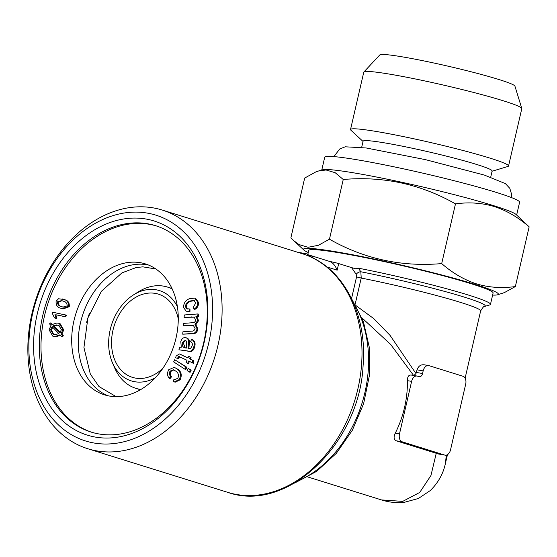 <?xml version="1.0" encoding="UTF-8"?>
<svg xmlns="http://www.w3.org/2000/svg" width="557" height="557" viewBox="0 0 557 557"><rect width="100%" height="100%" fill="white"/><g stroke="black" fill="none" stroke-linecap="round" stroke-linejoin="round"><path stroke-width="0.84" d="M355.965 305.591L373.886 318.708L390.088 335.405L415.988 373.601L413.719 375.662M413.593 375.453L390.687 344.477L362.015 317.929M343.244 179.486L335.203 172.712L326.033 169.976L318.381 171.048L315.715 171.981L304.679 178.059L290.893 237.776L293.664 240.589L298.935 244.551L308.105 247.287L318.423 245.282L329.459 239.204L343.244 179.486C383.439 176.026 420.848 184.158 455.48 203.876L441.694 263.593C452.556 273.062 464.155 279.823 476.493 283.875C488.761 287.53 501.718 288.429 515.364 286.556L504.357 292.62L497.561 294.806A100.002 6.58 13 0 1 492.618 295.085M308.265 252.523A100.002 6.58 13 0 1 303.948 250.107A100.002 6.58 13 0 1 402.405 265.313A100.002 6.58 13 0 1 497.561 294.806M329.459 239.204C364.09 258.914 401.5 267.047 441.694 263.593M187.667 363.317L186.094 362.544L187.027 360.268L178.713 356.452L177.537 358.367L175.629 357.803L176.137 356.034L179.34 353.939L187.946 358.019L188.621 356.369L190.195 357.141L189.519 358.792L193.328 360.504L193.62 363.338L188.6 361.04L187.667 363.317L188.517 363.582L189.401 361.43M189.519 358.792L193.328 360.504M185.37 306.747L186.964 308.905L189.143 308.87L189.108 311.238L186.247 311.224L183.469 307.415C183.761 302.73 185.899 299.798 189.888 298.629L194.762 298.086L197.679 302.145C197.812 305.382 196.586 307.715 193.996 309.156L193.39 307.06L195.792 302.931L193.94 300.467L190.195 300.961C187.389 301.629 185.78 303.551 185.37 306.747L186.219 307.011L187.424 309.003M189.143 308.87L189.993 309.135L189.965 311.509L186.247 311.224M358.381 268.161L360.832 271.767L361.214 278.047L356.55 276.906L356.195 274.35L351.599 267.611L355.881 268.836L358.381 268.161A94.599 6.224 13 0 1 468.667 295.133A94.599 6.224 13 0 1 490.473 304.366A94.599 6.224 13 0 1 489.714 304.923L484.527 306.482A89.872 5.911 -167 0 0 449.492 292.759A89.872 5.911 -167 0 0 360.832 271.767A4.052 2.534 -34.4 0 0 356.195 274.35M185.321 340.243L182.355 342.583C181.902 345.772 182.94 347.554 185.481 347.93L186.282 348.118L186.477 344.052C186.943 342.047 186.504 340.766 185.154 340.202L185.439 340.285M179.34 353.939L187.994 357.893M194.428 317.17L184.102 317.372L184.297 314.977L197.944 313.939L197.77 316.098L198.619 316.362L196.705 316.508L198.577 320.63L195.862 324.815L197.895 329.02C197.255 332.202 195.604 333.775 192.952 333.74L182.724 334.186L182.926 331.798L191.524 331.143C193.3 331.352 194.49 330.433 195.082 328.393L193.307 325.358L183.413 325.803L183.608 323.394L192.478 322.726C194.156 322.844 195.249 321.939 195.765 320.01L194.024 317.017L184.102 317.372M145.906 219.005A112.166 84.33 107.3 0 1 180.398 394.955A112.166 84.33 107.3 0 1 35.878 370.217A112.166 84.33 107.3 0 1 145.906 219.005M147.549 223.74A108.114 81.287 107.3 0 1 155.452 225.641A108.114 81.287 107.3 0 1 200.882 353.041A108.114 81.287 107.3 0 1 91.111 432.072A108.114 81.287 107.3 0 1 44.17 309.852A108.114 81.287 107.3 0 1 147.549 223.74M490.717 177.14L492.137 170.992A66.22 4.359 -167 0 0 428.598 151.852A66.22 4.359 -167 0 0 363.094 141.2L361.674 147.347M307.833 476.966L381.489 499.921L402.718 501.384L419.734 492.437L430.951 475.49L436.249 453.287L396.104 440.775C393.778 439.522 393.493 437.001 395.254 433.207A86.488 65.03 -72.7 0 0 407.39 380.647C407.439 376.623 408.727 374.77 411.275 375.084M399.487 433.931A6.754 4.435 99.7 0 0 402.224 441.826L444.758 455.083A6.754 4.435 99.7 0 0 445.134 455.173A6.754 4.435 99.7 0 0 450.529 449.84L465.694 384.142A6.754 4.435 99.7 0 0 462.958 376.247L428.932 365.643A6.754 4.435 99.7 0 0 428.556 365.552A6.754 4.435 99.7 0 0 423.16 370.885L422.554 373.51A4.052 2.66 -80.3 0 1 419.317 376.713A4.052 2.66 -80.3 0 1 419.094 376.657L417.388 376.128A6.754 4.435 99.7 0 0 417.012 376.038A6.754 4.435 99.7 0 0 411.616 381.371L399.487 433.931L395.254 433.207M490.473 304.366L493.098 293.003A94.599 6.224 -167 0 0 471.292 283.771A94.599 6.224 -167 0 0 369.869 258.573A94.599 6.224 -167 0 0 308.745 250.441L307.854 254.312M162.178 210.038A125.005 93.987 -72.7 0 0 35.251 301.421A125.005 93.987 -72.7 0 0 87.783 448.726A125.005 93.987 -72.7 0 0 217.975 345.305A125.005 93.987 -72.7 0 0 162.178 210.038L302.075 253.644A125.005 93.987 -72.7 0 1 309.964 256.631A125.005 93.987 -72.7 0 1 357.873 388.904A125.005 93.987 -72.7 0 1 227.688 492.332C286.897 513.568 359.557 443.852 363.101 365.462C367.167 317.142 345.765 272.046 310.298 256.756L309.964 256.631A4.052 3.05 107.3 0 1 308.85 255.635A6.754 5.083 -72.7 0 0 306.566 253.818A6.754 5.083 -72.7 0 0 306.065 253.693L297.591 252.244M187.082 370.586L188.155 368.414L190.369 369.848L189.289 372.02L187.082 370.586M89.385 313.535A68.588 51.564 -72.7 0 0 86.648 322.343M107.891 395.735A68.588 51.564 107.3 0 1 81.963 317.177A68.588 51.564 107.3 0 1 146.923 264.742A68.588 51.564 107.3 0 1 148.615 265.069M55.435 334.52L58.903 333.622L52.121 326.604L50.576 329.772L53.2 334.242L55.435 334.52M197.77 316.098L195.855 316.237L197.728 320.366L198.577 320.63M197.728 320.366L195.006 324.55L195.862 324.815M351.599 267.611L338.684 263.586A6.754 0.446 -167 0 0 329.667 261.449M62.085 300.717L58.165 302.089C58.367 304.763 59.69 306.315 62.133 306.761L63.303 307.213M57.315 301.824C57.51 304.491 58.833 306.051 61.284 306.496L62.906 307.095L67.223 305.863C67.035 303.175 65.712 301.609 63.261 301.163L61.653 300.571L57.315 301.824L58.165 302.089M68.42 306.413L62.147 308.717L60.657 308.167C57.336 307.415 55.825 305.104 56.118 301.233L58.499 298.761L63.888 299.478C67.202 300.237 68.72 302.548 68.42 306.413L69.27 306.677L62.997 308.982L62.147 308.717M49.058 329.793L51.028 325.469L49.503 323.896L50.381 322.928L51.989 324.592L56.779 323.018L59.202 323.332L62.906 329.653L60.985 333.915L62.509 335.502L61.632 336.456L60.031 334.806L55.234 336.435L52.713 336.101L49.058 329.793M492.082 171.236L507.893 166.466A81.085 5.333 -167 0 0 508.548 165.993L521.791 108.643A81.085 5.333 -167 0 0 521.777 108.427A81.085 5.333 -167 0 0 443.985 85.207A81.085 5.333 -167 0 0 363.881 71.978A81.085 5.333 -167 0 0 363.777 72.159L350.534 129.509A81.085 5.333 -167 0 0 350.917 130.227L363.039 141.443M521.777 108.427L514.926 86.119A69.381 4.56 -167 0 0 448.364 66.248A69.381 4.56 -167 0 0 379.818 54.927L363.881 71.978M66.304 315.171L65.872 316.87L55.825 314.747L56.856 318.534L54.482 317.95L52.274 313.271L52.56 312.171L66.304 315.171M65.454 314.9L65.023 316.606L65.872 316.87M59.126 325.365L57.441 325.211L54.008 326.068L60.191 332.48M56.591 324.947L53.159 325.803L59.905 332.808L61.388 329.674L58.722 325.218L57.441 325.211M53.159 325.803L54.008 326.068M195.855 316.237L196.705 316.508M446.324 455.132L445.391 463.591M424.699 364.919C421.043 364.25 418.495 365.893 417.04 369.841L415.988 373.601M173.93 369.862L170.888 371.408C169.948 373.559 170.177 375.327 171.577 376.727L170.108 378.53L169.258 378.266C167.232 375.94 167.023 373.127 168.632 369.82L174.264 367.328L178.212 369.493C181.387 371.916 182.042 375.348 180.169 379.797L175.156 382.199L173.102 381.392L174.062 379.178L175.267 379.609M174.062 379.178L174.842 379.505L177.843 378.314C178.943 375.237 178.358 372.912 176.096 371.345L173.478 369.695L170.031 371.143L170.888 371.408M170.031 371.143C169.098 373.294 169.328 375.063 170.727 376.462L171.577 376.727M309.017 255.05A6.754 6.628 122.4 0 1 309.058 255.071L310.444 255.454A6.754 5.083 107.3 0 1 313.173 258.114M309.567 255.433A6.754 6.628 122.4 0 1 311.078 257.111M321.765 170.024L324.717 157.255A100.002 6.58 13 0 1 423.633 173.338A100.002 6.58 13 0 1 519.597 202.247L516.652 215.016M318.381 171.048L322.489 169.808A100.002 6.58 13 0 1 420.605 186.477A100.002 6.58 13 0 1 516.095 214.508L529.15 226.838C518.149 217.286 506.55 210.525 494.344 206.556C481.923 202.887 468.973 201.989 455.48 203.876M60.887 335.07L56.083 336.7L52.713 336.101M55.234 336.435L56.083 336.7M185.76 337.66C188.189 338.51 189.06 340.654 188.37 344.094L188.008 348.515L190.598 348.459L192.102 345.918C192.666 343.773 192.172 342.353 190.612 341.671L191.517 339.408C194.031 340.668 194.804 343.091 193.829 346.691C192.625 350.632 190.515 352.045 187.507 350.945L178.936 349.782L179.591 347.303L181.317 347.192L180.788 341.608C181.735 338.586 183.392 337.27 185.76 337.66L186.609 337.925C189.039 338.781 189.909 340.919 189.227 344.358L188.858 348.779M190.195 300.961L191.044 301.226C188.238 301.894 186.63 303.823 186.219 307.011M189.108 311.238L189.965 311.509M193.718 325.518L192.193 325.469M310.715 256.944L308.85 255.635M177.356 369.228C180.538 371.651 181.192 375.084 179.312 379.533L180.169 379.797M191.517 339.408L192.367 339.673C194.88 340.933 195.653 343.363 194.678 346.955C193.474 350.896 191.371 352.309 188.357 351.209L178.936 349.782M195.006 324.55L197.046 328.748L197.895 329.02M197.046 328.748C196.405 331.93 194.755 333.511 192.095 333.476L182.724 334.186M155.222 377.841A47.296 35.564 107.3 0 1 112.451 362.774A47.296 35.564 107.3 0 1 110.209 329.723A47.296 35.564 107.3 0 1 133.638 294.792L138.477 291.771A53.04 39.881 107.3 0 1 167.441 287.057A53.04 39.881 107.3 0 1 172.224 289.013M140.921 389.447A53.04 39.881 107.3 0 1 135.88 388.34A53.04 39.881 107.3 0 1 114.714 368.003L112.451 362.774M133.638 294.792A47.296 35.564 107.3 0 1 177.398 306.691M50.381 322.928L52.358 324.355M52.971 326.868L51.432 330.036L53.646 334.36M190.369 369.848L191.218 370.12L190.139 372.292L189.289 372.02M186.901 367.321L185.829 369.493L184.98 369.228L173.645 361.883L174.717 359.711L186.901 367.321L186.052 367.056L184.98 369.228M185.718 340.424L183.204 342.847L185.286 347.888M188.37 344.094L189.227 344.358M62.906 329.653L63.756 329.918L61.841 334.186L63.366 335.767L62.481 336.727L61.632 336.456M60.985 333.915L61.841 334.186M65.023 316.606L55.825 314.747M54.969 314.482L56.006 318.27L56.856 318.534M179.737 356.717L178.386 358.631L175.629 357.803M179.187 356.508L179.563 356.717M182.355 342.583L183.204 342.847M184.827 347.763L185.481 347.93M191.343 325.204L183.413 325.803M445.134 455.173L436.249 453.287M193.996 309.156L194.846 309.42C197.436 307.986 198.661 305.647 198.529 302.409L197.679 302.145M56.006 318.27L54.482 317.95M179.312 379.533L174.299 381.935M188.621 356.369L191.044 357.406L190.369 359.056M208.694 343.119A118.251 88.904 107.3 0 1 53.757 420.096A118.251 88.904 107.3 0 1 99.731 220.962A118.251 88.904 107.3 0 1 208.694 343.119M59.202 323.332L60.052 323.596L63.756 329.918M177.537 358.367L178.386 358.631M515.364 286.556L529.15 226.838M91.961 432.329A108.114 81.287 107.3 0 1 46.029 309.81A108.114 81.287 107.3 0 1 149.248 224.269A108.114 81.287 107.3 0 1 156.301 225.912M188.155 368.414L191.218 370.12M162.874 368.295A43.585 32.766 107.3 0 1 132.427 377.354A43.585 32.766 107.3 0 1 112.98 330.197A43.585 32.766 107.3 0 1 158.369 294.138A43.585 32.766 107.3 0 1 178.275 318.896M197.944 313.939L198.8 314.211L198.619 316.362M508.548 165.993A81.085 5.333 -167 0 0 430.742 142.557A81.085 5.333 -167 0 0 350.534 129.509M174.264 367.328L178.212 369.493M170.727 376.462L169.258 378.266M174.717 359.711L186.052 367.056M192.478 360.24L192.771 363.073M193.829 346.691L194.678 346.955M62.509 335.502L63.366 335.767M190.195 357.141L191.044 357.406M329.479 261.414C332.668 262.486 335.23 265.397 337.166 270.159L326.924 266.963M63.888 299.478L64.737 299.743C68.058 300.502 69.569 302.813 69.27 306.677M194.762 298.086L195.611 298.35L198.529 302.409M50.576 329.772L51.432 330.036M177.864 357.336L178.713 357.601M194.344 300.641L191.044 301.226M62.509 298.97L64.737 299.743M109.59 396.069A68.588 51.564 -72.7 0 0 175.17 341.441A68.588 51.564 -72.7 0 0 145.391 263.907A68.588 51.564 -72.7 0 0 75.752 314.044A68.588 51.564 -72.7 0 0 104.577 394.864A68.588 51.564 -72.7 0 0 109.59 396.069M484.527 306.482C484.318 305.633 483.023 307.102 480.649 310.89A86.488 5.688 -167 0 0 361.214 278.047L355.164 304.254M181.074 354.67L181.923 354.934M191.183 316.836L192.033 317.1M402.224 441.826L396.104 440.775M297.814 481.137A111.491 83.822 -72.7 0 0 353.43 302.702M184.576 350.269L185.425 350.534M192.095 333.476L192.952 333.74M411.616 381.371L407.39 380.647M351.544 298.587L356.55 276.906M423.16 370.885L417.04 369.841M422.554 373.51L416.434 372.466M444.758 455.083L438.505 454.011M61.284 306.496L62.133 306.761M187.507 350.945L188.357 351.209M338.684 263.586L337.166 270.159M303.948 250.107L293.664 240.589M351.85 299.227L363.373 321.473L369.333 347.477L369.402 375.529L363.603 403.755L352.337 430.276L336.344 453.321L316.661 471.34L294.542 483.1M155.863 268.982L142.829 266.845L136.026 267.59L121.962 272.867L101.409 291.283L87.902 317.901L83.94 347.477L90.311 374.032L98.965 386.523L116.079 396.633M480.649 310.89L465.109 378.175M447.452 454.665L445.482 463.201C443.337 473.561 438.275 482.675 430.296 490.55L418.377 498.494L404.159 502.372C396.563 503.131 389.009 502.317 381.482 499.921M306.559 253.811L309.755 255.607L306.559 253.811M410.906 374.993L417.012 376.038M171.974 288.47L167.441 287.057M140.406 389.754L135.88 388.34M227.688 492.332L87.783 448.726M424.183 364.8L428.556 365.552M333.915 156.608L339.721 148.97L345.249 146.797L366.123 147.96L425.541 159.664L484.367 175.079L505.401 183.608L509.787 188.308L511.765 194.839L511.611 197.631M310.444 255.454L329.918 261.525"/></g></svg>
